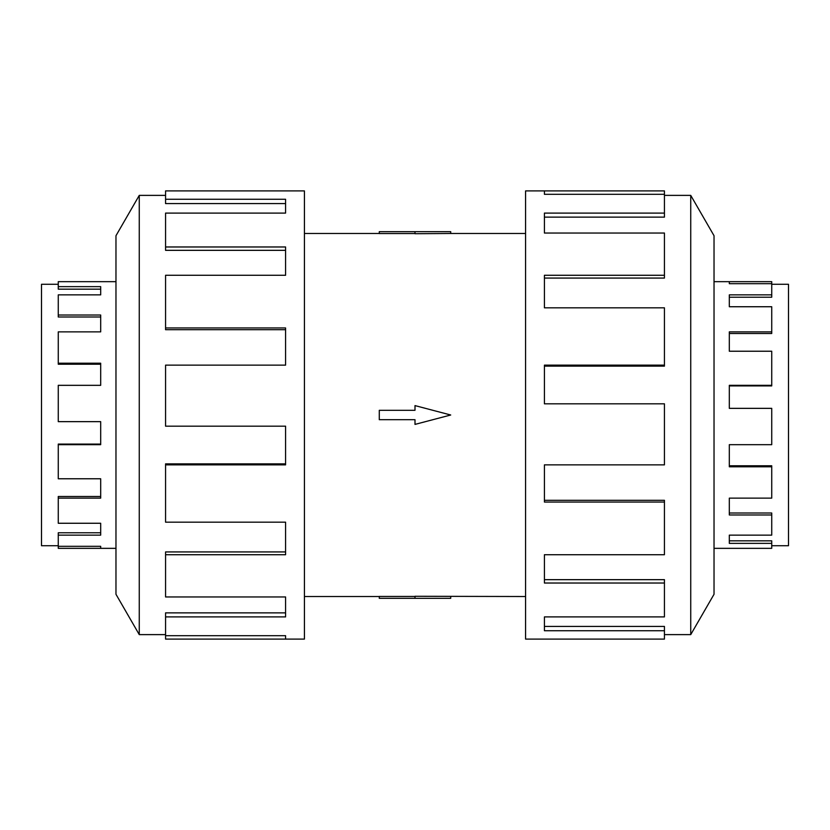 <?xml version="1.0" encoding="UTF-8"?>
<svg xmlns="http://www.w3.org/2000/svg" width="830" height="830" viewBox="0 0 830 830"><rect width="100%" height="100%" fill="white"/><g stroke="black" fill="none" stroke-linecap="round" stroke-linejoin="round"><path stroke-width="1.25" d="M304.423 233.479L379.289 233.479M379.289 596.521L304.423 596.521M525.577 596.521L415 596.282L415 598.337L379.289 598.337L379.289 596.459L415 596.459M415 233.541L379.289 233.541L379.289 231.663L450.711 231.663L450.711 233.479L525.577 233.479M450.711 233.479L415 233.718L415 231.663M771.734 284.275L788.5 284.275L788.5 545.725L771.734 545.725M771.734 294.868L771.734 297.223L729.311 297.223L729.311 306.737L729.311 294.868L771.734 294.868L771.734 283.684L729.311 283.684L729.311 281.661L771.734 281.661L771.734 283.684M771.734 331.865L771.734 333.494L729.311 333.494L729.311 351.225L729.311 331.865L771.734 331.865L771.734 306.737L729.311 306.737M771.734 385.327L771.734 385.909L729.311 385.909L729.311 408.35L729.311 385.327L771.734 385.327L771.734 351.225L729.311 351.225M729.311 444.673L729.311 465.775L771.734 465.775L771.734 466.792L729.311 466.792L729.311 444.673L771.734 444.673L771.734 408.35L729.311 408.35M729.311 498.135L729.311 513.013L771.734 513.013L771.734 514.974L729.311 514.974L729.311 498.135L771.734 498.135L771.734 466.792M729.311 535.132L729.311 540.838L771.734 540.838L771.734 543.36L729.311 543.36L729.311 535.132L771.734 535.132L771.734 514.974M714.028 281.661L729.311 281.661L729.311 283.684M771.734 543.36L771.734 548.34L714.028 548.34M58.266 284.275L41.5 284.275L41.5 545.725L58.266 545.725M115.972 281.661L58.266 281.661L58.266 289.162L100.689 289.162L100.689 294.868L58.266 294.868L58.266 316.987L100.689 316.987L100.689 331.865L58.266 331.865L58.266 364.225L100.689 364.225L100.689 385.327L58.266 385.327L58.266 421.65L100.689 421.65L100.689 444.673L58.266 444.673L58.266 478.775L100.689 478.775L100.689 498.135L58.266 498.135L58.266 523.263L100.689 523.263L100.689 535.132L58.266 535.132L58.266 548.34L115.972 548.34M664.436 634.618L690.736 634.618L714.028 594.28L714.028 235.72L690.736 195.382L664.436 195.382M544.418 194.303L544.418 190.9L664.436 190.9L664.436 194.303L544.418 194.303L544.418 190.9L525.577 190.9L525.577 639.1L664.436 639.1L664.436 630.727L544.418 630.727L544.418 616.908L544.418 626.411L664.436 626.411L664.436 630.727M165.564 634.618L139.264 634.618L115.972 594.28L115.972 235.72L139.264 195.382L165.564 195.382M139.264 634.618L139.264 195.382M165.564 199.273L285.582 199.273L285.582 213.092L285.582 203.589L165.564 203.589L165.564 190.9L304.423 190.9L304.423 639.1L165.564 639.1L165.564 635.697L285.582 635.697L285.582 639.1L285.582 635.697M285.582 213.092L165.564 213.092L165.564 246.977L285.582 246.977L285.582 275.28L165.564 275.28L165.564 327.954L285.582 327.954L285.582 365.138L165.564 365.138L165.564 426.174L285.582 426.174L285.582 464.862L165.564 464.862L165.564 522.174L285.582 522.174L285.582 554.72L165.564 554.72L165.564 596.957L285.582 596.957L285.582 616.908L165.564 616.908L165.564 635.697M165.564 616.908L165.564 612.872L285.582 612.872L285.582 596.957M165.564 554.72L165.564 551.929L285.582 551.929L285.582 522.174M165.564 464.862L165.564 463.866L285.582 463.866L285.582 426.174M285.582 365.138L285.582 329.697L165.564 329.697L165.564 327.954M285.582 275.28L285.582 250.338L165.564 250.338L165.564 246.977M544.418 616.908L664.436 616.908L664.436 583.023L544.418 583.023L544.418 554.72L544.418 579.662L664.436 579.662L664.436 583.023M544.418 554.72L664.436 554.72L664.436 502.046L544.418 502.046L544.418 464.862L544.418 500.303L664.436 500.303L664.436 502.046M544.418 464.862L664.436 464.862L664.436 403.826L544.418 403.826L544.418 365.138L664.436 365.138L664.436 366.134L544.418 366.134L544.418 403.826M664.436 365.138L664.436 307.826L544.418 307.826L544.418 275.28L664.436 275.28L664.436 278.071L544.418 278.071L544.418 307.826M664.436 275.28L664.436 233.043L544.418 233.043L544.418 213.092L664.436 213.092L664.436 217.128L544.418 217.128L544.418 233.043M664.436 213.092L664.436 194.303M690.736 195.382L690.736 634.618M100.689 421.65L100.689 444.092L58.266 444.092L58.266 444.673M100.689 478.775L100.689 496.506L58.266 496.506L58.266 498.135M100.689 523.263L100.689 532.777L58.266 532.777L58.266 535.132M58.266 546.316L100.689 546.316L100.689 548.34L100.689 546.316M58.266 363.208L100.689 363.208L100.689 385.327M58.266 315.026L100.689 315.026L100.689 331.865M58.266 286.64L100.689 286.64L100.689 294.868M415 598.337L450.711 598.337L450.711 596.521M415 419.7L415 424.4L450.711 415L415 405.6L415 410.3L379.289 410.3L379.289 419.7L415 419.7"/></g></svg>
